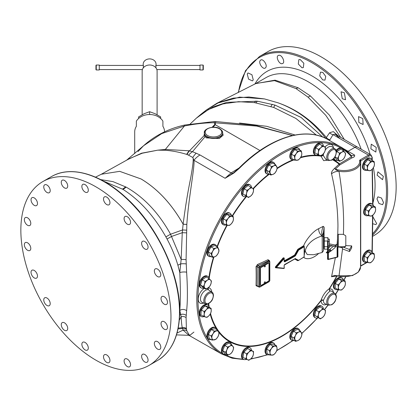<?xml version="1.0" encoding="UTF-8"?>
<svg xmlns="http://www.w3.org/2000/svg" width="417" height="417" viewBox="0 0 417 417"><rect width="100%" height="100%" fill="white"/><g stroke="black" fill="none" stroke-linecap="round" stroke-linejoin="round"><path stroke-width="0.63" d="M274.866 173.206L273.156 174.306A4.978 2.872 -60 0 1 270.31 173.566A4.978 2.872 -60 0 1 270.68 169.312A4.978 2.872 -60 0 1 273.896 165.804A4.978 2.872 -60 0 1 276.742 166.55A4.978 2.872 -60 0 1 276.372 170.798L274.866 173.206M276.372 170.798A4.978 2.872 -60 0 1 273.156 174.306L270.826 175.046L269.173 171.715L270.68 169.312L271.561 166.545L273.896 165.804L275.601 164.699L277.253 168.03L276.372 170.798M275.601 164.699L272.76 163.063L268.72 164.903L266.333 170.079L267.985 173.409L270.826 175.046M269.257 174.144A6.636 3.831 -60 0 1 267.057 173.983A6.636 3.831 -60 0 1 266.578 167.243A6.636 3.831 -60 0 1 273.693 162.489A6.636 3.831 -60 0 1 274.928 164.314M267.057 173.983L266.395 173.597A6.636 3.831 -60 0 1 265.916 166.863A6.636 3.831 -60 0 1 273.031 162.109L273.693 162.489M350.655 154.91A119.418 68.946 120 0 0 340.924 147.06L351.051 155.306L351.495 156.735A0.86 0.5 -120 0 0 352.104 157.793C354.242 157.193 355.044 156.271 354.518 155.02L348.065 151.298A6.636 3.831 -60 0 1 347.34 151.647M360.481 161.238A0.829 0.48 180 0 1 360.721 160.915A0.829 0.48 -120 0 0 360.137 159.899L368.446 155.103A4.978 2.872 -60 0 1 370.932 154.858L357.447 147.071A4.978 2.872 120 0 0 354.961 147.316L348.065 151.298L354.956 147.305A4.978 2.872 120 0 1 357.447 147.055A4.978 2.872 120 0 1 357.609 147.165M347.33 151.642A6.636 3.831 120 0 0 348.059 151.288L343.259 148.52M342.336 148.864A118.59 68.466 120 0 1 351.495 156.735L339.052 164.126A331.056 191.132 180 0 1 334.658 168.254C332.057 170.798 331.02 172.664 331.546 173.853C335.586 190.647 337.723 208 337.958 225.91L337.765 234.531M284.144 258.139A337.275 194.729 -120 0 0 284.139 257.914L283.252 257.815L275.611 266.651L275.309 267.349L275.851 267.365L276.012 267.021L275.611 266.651M324.108 239.066L324.108 227.119L323.217 226.327A327.178 182.458 -161.8 0 1 318.671 228.657C310.842 232.378 304.04 243.611 303.774 245.691L303.519 245.775A337.452 194.828 180 0 1 298.004 249.163L297.613 249.59A337.525 275.59 120 0 1 294.574 255.027A337.52 194.864 180 0 1 284.274 260.781M300.433 157.751A104.255 60.194 -60 0 1 320.991 156.12L323.655 160.665L327.501 160.191M211.779 292.327C211.742 289.956 210.585 288.335 208.312 287.464L208.302 289.726A7.084 4.087 120 0 0 203.136 292.359A7.084 4.087 120 0 0 200.457 299.02A7.084 4.087 120 0 0 202.151 302.377L205.414 303.821L208.886 303.409L210.392 302.268C211.138 301.256 212.654 300.787 213.483 295.481C213.28 293.61 212.816 292.526 212.102 292.239A6.698 3.868 120 0 0 206.874 293.761A6.698 3.868 120 0 0 203.814 300.647A6.698 3.868 120 0 0 205.414 303.821M257.69 286.343A337.259 194.713 180 0 1 257.487 286.427L256.028 285.588A333.918 192.79 -120 0 0 256.174 276.21A333.918 192.79 -120 0 0 256.028 266.671L257.487 264.477A337.259 194.713 0 0 0 267.985 259.728L269.481 260.594A335.982 193.978 60 0 1 269.491 260.974M283.252 257.815L284.05 258.06L283.664 258.18L284.118 258.566L283.711 258.206A337.744 266.369 144.9 0 1 276.054 267.047L276.012 267.021A337.681 266.317 144.9 0 0 283.664 258.18M284.149 261.495A338.072 195.187 -120 0 0 284.118 258.566A338.14 266.682 144.9 0 1 276.455 267.422A338.14 71.453 21.2 0 0 284.118 268.287A338.072 195.187 -120 0 0 284.149 265.4L284.738 264.435A338.354 195.344 0 0 0 295.168 258.618L298.608 260.333A338.296 195.312 0 0 0 304.139 256.94A338.041 195.172 -120 0 0 304.144 256.674L304.144 247.01A338.041 195.172 -120 0 0 304.139 246.744A338.296 195.312 180 0 1 298.608 250.137A338.354 276.268 120 0 1 295.564 255.59L295.168 256.012A338.354 195.344 180 0 1 284.738 261.834L284.149 261.495L284.248 258.399A0.396 0.396 0 0 0 284.05 258.06L284.139 257.914M284.118 258.566L284.133 258.243M304.144 247.01L303.847 246.27A337.9 195.083 180 0 1 298.322 249.663L298.098 249.856L298.004 249.163M297.613 249.59L298.098 249.856A337.926 275.913 120 0 1 295.059 255.303L294.574 255.027L294.861 255.512L295.08 255.319A337.958 275.939 120 0 0 298.124 249.872L298.608 250.137L298.291 249.642A337.853 195.057 180 0 0 303.811 246.249L304.149 246.338M295.564 255.59L294.887 255.527A337.952 195.114 180 0 1 284.467 261.339L284.738 261.834M303.519 245.775L303.993 246.285M304.129 246.431L304.045 246.249A0.396 0.396 0 0 1 304.243 246.588L303.936 246.202A0.396 0.318 91.1 0 1 303.774 245.691L304.129 246.113M304.254 247.203L304.66 251.826L304.285 255.037M318.671 228.657A6.636 4.79 -116.4 0 0 322.138 236.027C309.351 239.358 304.598 249.194 305.473 251.628L307.272 254.573L313.73 254.73M304.134 256.351L304.42 251.607L304.134 246.702M283.664 268.496L275.611 267.771L276.054 267.047L276.455 267.422A0.396 0.297 96.9 0 1 276.148 267.641L276.148 267.641A0.396 0.297 96.9 0 1 276.054 267.61L275.918 267.552M284.128 267.949L284.118 268.287A0.396 0.308 95.9 0 1 283.81 268.506L283.81 268.506A0.396 0.308 95.9 0 1 283.711 268.475A337.744 71.37 21.2 0 1 276.247 267.636M295.168 258.618L294.887 258.78L298.098 260.5A0.396 0.334 -60 0 0 297.613 260.677L298.061 260.479M298.124 260.516A0.396 0.396 0 0 0 298.525 260.51L298.608 260.333A0.396 0.334 120 0 1 298.124 260.516L298.322 260.495M303.863 257.112L304.056 257.112A0.396 0.396 0 0 0 304.243 256.783L298.4 260.526M304.321 251.774L304.149 256.361M303.774 257.008C304.045 258.743 310.847 260.886 318.671 253.421A6.636 3.518 47 0 1 318.666 253.406M323.217 226.327C321.684 230.106 321.351 233.327 322.205 235.996L323.436 232.321L323.436 250.857L322.205 252.462L313.725 254.735M323.436 247.755L324.066 247.771L324.066 239.071L323.436 239.087L323.436 237.351A1.658 1.355 180 0 0 322.205 236.043L322.205 252.462M323.436 232.321L324.108 227.114M336.738 276.007A104.255 60.194 -60 0 1 329.185 288.793C325.667 291.233 322.951 295.048 321.033 300.24L320.991 300.402A1.658 0.302 -142.4 0 0 321.126 300.615A104.766 60.486 -60 0 1 218.685 332.052M334.027 276.257L331.546 276.763L335.357 257.805M337.52 238.894L337.051 244.607M323.978 247.766L323.436 248.85M294.72 259.009L297.613 260.677M284.149 265.4L284.248 268.121A0.396 0.396 0 0 1 283.81 268.506L276.148 267.641A0.396 0.396 0 0 1 275.997 267.594L275.611 267.777L275.309 267.375M331.546 173.858A6.636 3.44 167.5 0 1 338.979 171.262C342.049 189.808 343.608 207.442 343.644 224.169L343.452 234.458M342.539 248.928L338.979 276.19A6.636 4.071 13.6 0 0 331.546 276.758M352.104 157.793L339.777 164.939A331.901 191.622 180 0 1 335.372 169.078A15.757 9.096 0 0 0 352.073 169.25A15.757 9.096 0 0 0 359.657 160.66A0.829 0.672 -8.6 0 1 360.481 161.296A16.586 9.575 180 0 1 360.543 162.13A16.586 9.575 180 0 1 338.979 171.262L335.888 169.87L335.372 169.078A0.86 0.594 47.6 0 1 334.658 168.254M336.519 275.898L338.979 276.19A16.586 9.575 0 0 0 360.543 267.057L360.476 161.212M336.962 276.07A104.766 60.486 -60 0 1 329.362 288.95A1.658 1.22 -99.6 0 0 330.04 291.066L329.362 288.95A8.736 5.04 -60 0 1 333.428 292.437M218.091 330.384A104.255 60.194 -60 0 0 320.991 300.402A1.658 1.178 -164.6 0 1 323.363 300.521A1.658 0.98 -1.3 0 0 321.126 300.615A8.736 5.04 -60 0 0 326.532 304.384M212.102 292.239L208.302 289.726A1.658 1.329 102.2 0 1 207.749 288.09M321.153 155.604A1.658 0.933 -178.7 0 1 323.363 155.598A1.658 0.667 168.3 0 0 320.991 156.12A1.658 1.319 98.3 0 1 321.121 155.624M323.722 153.383A7.084 4.087 120 0 0 323.363 155.598L325.979 159.518L328.32 160.55L331.791 160.144L333.298 158.997C334.038 157.986 335.555 157.522 336.389 152.215C336.18 150.339 335.721 149.26 335.007 148.968A6.698 3.868 120 0 0 329.779 150.49A6.698 3.868 120 0 0 326.714 157.376A6.698 3.868 120 0 0 328.32 160.55M335.007 293.589L332.125 291.483A7.084 4.087 120 0 0 330.04 291.066C327.402 293.187 325.192 296.299 323.41 300.396L323.363 300.521A7.084 4.087 120 0 0 325.052 303.727L328.32 305.171L331.791 304.764L333.298 303.618C334.038 302.606 335.555 302.143 336.389 296.836C336.18 294.96 335.721 293.881 335.007 293.589A6.698 3.868 120 0 0 329.779 295.111A6.698 3.868 120 0 0 326.714 301.997A6.698 3.868 120 0 0 328.32 305.171M259.666 267.662L259.666 286.625L259.958 286.792L269.34 281.371L269.632 280.87L269.632 261.907L269.34 261.74L259.958 267.156L259.666 267.662A0.625 0.36 180 0 1 258.785 267.662L258.785 286.625A1.037 0.599 120 0 0 258.999 287.099L257.112 285.655A0.829 0.495 1.8 0 0 256.028 285.588M269.632 261.396A1.037 0.599 120 0 0 269.418 260.922A1.037 0.599 120 0 0 268.902 260.974L259.515 266.395A1.037 0.599 120 0 0 258.785 267.662L257.112 266.698A0.829 0.464 -1.7 0 0 256.028 266.671M268.772 263.169A0.829 0.48 120 0 0 268.725 263.137A0.829 0.48 120 0 0 268.313 263.179L260.985 267.412A0.829 0.48 120 0 0 260.396 268.428L260.401 285.014A0.829 0.48 120 0 0 260.568 285.395A0.829 0.48 120 0 0 260.62 285.416M259.666 286.625A0.625 0.36 180 0 1 258.785 286.625L257.112 285.655A334.736 193.264 60 0 0 257.112 266.698L257.982 265.509A0.829 0.407 66.5 0 1 257.487 264.477M259.958 267.156A0.625 0.36 -120 0 0 259.515 266.395L257.982 265.509A338.088 195.192 0 0 0 268.512 260.75A0.829 0.427 64.8 0 1 267.985 259.728M268.897 260.974L268.512 260.75L269.278 260.88M269.22 260.813A0.829 0.464 178.3 0 1 269.481 260.594M260.489 268.48L260.495 285.066A0.829 0.48 120 0 0 260.661 285.447A0.829 0.48 120 0 0 261.078 285.405L268.407 281.173A0.829 0.48 120 0 0 268.996 280.156L268.991 263.57A0.829 0.48 120 0 0 268.819 263.19A0.829 0.48 120 0 0 268.407 263.231L261.078 267.464A0.829 0.48 120 0 0 260.489 268.48L260.396 268.428M265.238 282.158A0.698 0.401 120 0 0 265.129 281.866A0.698 0.401 120 0 0 264.581 282.001A0.698 0.401 120 0 0 264.253 282.726A0.698 0.401 120 0 0 264.435 283.065A0.704 0.704 0 0 0 265.129 281.866M265.233 265.91A0.698 0.401 120 0 0 265.123 265.619A0.698 0.401 120 0 0 264.576 265.754A0.698 0.401 120 0 0 264.248 266.479A0.698 0.401 120 0 0 264.435 266.817A0.704 0.704 0 0 0 265.123 265.619M327.58 237.706L327.981 237.706L327.981 238.164L327.58 238.164L327.58 237.7L324.264 237.7L324.264 249.142L327.58 249.142M327.58 246.739L324.264 246.739M324.264 241.016L327.58 241.016L327.58 253.067L327.981 253.067L327.981 251.206L327.58 251.206M337.118 246.671L337.118 257.039L337.52 256.611L337.52 257.164L327.981 259.556A0.829 0.678 180 0 1 327.58 258.978L327.58 253.359M327.981 238.164L327.981 251.206M337.118 257.039L328.377 259.233L327.981 259.009L327.981 259.556M327.58 253.406L327.981 253.202M327.981 259.009L327.981 253.406M327.981 246.556L328.377 246.786M335.299 245.045L337.52 244.164L337.52 256.611L337.52 247.458A0.829 0.678 0 0 1 338.349 246.781L338.349 234.333L342.633 234.333A1.658 0.959 0 0 1 343.806 234.615L345.323 235.49A1.658 0.959 0 0 1 345.808 236.168L345.808 245.67A2.486 1.439 180 0 1 343.321 247.104L338.312 247.104A0.396 0.323 180 0 0 337.916 247.432L337.916 256.585A0.829 0.678 0 0 1 337.52 257.164M329.331 246.546L332.485 245.754M337.52 247.458L337.52 235.011A0.829 0.678 0 0 1 338.349 234.333M338.349 246.781L343.321 246.781A2.486 1.439 0 0 0 345.808 245.347M337.916 256.585L337.916 247.432M342.352 247.104L342.352 248.855L349.519 251.545L351.682 247.927L351.682 245.894L349.519 249.517L343.102 247.104M345.808 245.597L351.682 245.894M349.519 249.517L349.519 251.545M329.331 244.873L329.331 244.112M335.534 245.446L335.899 245.29M329.331 247.714L329.331 239.129L328.085 239.129L328.085 247.714L329.331 247.714M329.331 241.615L328.085 241.615M329.331 245.91L328.085 245.91M304.42 251.607L304.165 246.723M232.754 173.373L225.112 178.278L233.765 173.133L239.269 168.379A119.418 68.946 -60 0 1 328.106 139.664L340.924 147.06A119.418 68.946 120 0 0 221.505 216.006A119.418 68.946 120 0 0 221.505 353.903L232.175 358.193L244.148 359.569M233.129 173.118A4.144 2.476 58.3 0 1 231.075 172.909L225.112 178.278L193.905 160.258C195.114 165.142 188.432 198.987 186.826 224.393L186.086 259.723L186.623 272.197C187.65 288.194 187.65 301.032 186.623 310.712L186.086 317.613L186.394 328.539L186.826 330.926L189.62 335.497L193.905 332.094M339.881 138.527L335.164 134.191L333.047 134.655L329.498 140.466M292.406 135.556L256.69 126.08L214.202 122.728C214.943 124.073 215.12 124.678 214.724 124.553L212.112 127.274M200.004 154.968L196.193 153.227A18.244 7.715 -70.7 0 0 192.79 157.475L193.905 160.258A18.244 10.534 -60 0 1 200.004 154.968L231.075 172.909L239.108 167.978M239.269 168.379A1.037 0.354 45 0 0 238.79 168.296L233.473 172.883L233.765 173.133M196.193 153.227L192.487 151.689A18.244 9.68 -63.7 0 0 188.562 155.181L192.79 157.475C193.743 158.288 193.014 165.273 190.6 178.44C187.718 192.445 185.231 207.687 183.136 224.164A4.978 0.349 -175.4 0 0 186.826 224.393M186.826 224.424A4.978 0.349 -175.4 0 1 183.131 224.195C171.606 203.908 157.59 188.838 141.082 178.982L141.097 178.976C157.6 188.823 171.611 203.887 183.136 224.164L182.265 232.691L186.394 232.863M186.086 259.723A4.978 1.037 -179.5 0 0 181.16 259.463L179.79 272.546L177.903 265.248C175.286 256.387 171.674 247.651 167.061 239.035A13.271 0.798 -28.2 0 1 171.7 236.397L182.265 232.691L181.16 259.463L170.548 234.229C158.731 212.878 143.907 197.168 126.08 187.092L112.986 181.63L100.7 179.618M179.722 310.67L179.79 310.441C180.545 300.918 180.545 288.283 179.79 272.546A4.978 1.392 176.7 0 1 186.623 272.197M179.346 320.063L181.16 316.738L179.79 310.441A4.978 4.034 -174.5 0 1 186.623 310.712M178.2 328.096L182.265 327.699C181.697 324.947 181.327 321.293 181.16 316.738A4.978 4.243 179 0 1 186.086 317.613M178.038 328.893L182.505 328.518L182.265 327.699A4.978 4.723 171.6 0 1 186.394 328.539M186.498 329.341A4.978 4.738 169.1 0 0 182.505 328.518L183.136 330.118A4.978 4.78 163.2 0 1 186.826 330.926A4.978 4.78 163.3 0 0 183.131 330.113L188.906 335.31L176.495 334.898M335.169 134.196L357.447 147.055M338.515 136.124L333.339 131.621L329.602 132.742A4.978 3.868 -151 0 0 333.047 134.655L354.956 147.305M329.602 132.742L325.713 138.413C313.589 122.462 298.619 110.943 280.803 103.843L278.233 102.869L280.844 103.833C298.301 110.463 313.49 121.712 326.412 137.584A4.978 3.81 -147.3 0 0 329.977 139.794M278.233 102.869L264.519 98.928L239.666 97.119L216.908 103.265L255.923 83.483L274.48 80.622L296.086 88.623L307.975 97.093L325.766 115.3L340.658 137.365M255.616 83.64L275.058 80.158L298.035 87.742L310.394 95.941L329.446 115.175L344.306 139.471M255.97 101.013A18.244 6.656 96.9 0 0 254.443 102.603L238.623 101.68L222.949 103.916L208.5 109.478L196.344 118.178L201.187 114.055L213.108 106.914L226.712 102.337L257.503 101.216L274.996 105.089L301.121 117.469L322.737 137.068M254.443 102.603L273.688 107.44L295.877 118.428L316.399 135.113M239.525 123.041L266.771 126.33L295.054 135.009M126.476 160.305L143.604 145.721L161.749 133.591L184.455 125.981C195.302 123.833 205.221 122.749 214.202 122.728L214.234 121.55L215.756 121.545L215.208 124.688A33.172 24.327 -139.7 0 0 214.724 124.553M213.061 127.221L215.208 124.688L259.963 150.527M204.632 131.454L204.059 135.671L206.446 137.907L219.274 138.522L223.168 135.171L222.12 130.99M204.361 132.83A9.122 5.265 0 0 0 207.035 136.557A9.122 5.265 0 0 0 216.976 137.699A9.122 5.265 0 0 0 222.605 132.83C222.834 131.621 221.886 130.255 219.764 128.728C214.119 124.865 203.183 129.015 204.361 132.83L204.81 134.832L205.67 135.89A0.829 0.579 133.8 0 1 204.961 136.812L192.487 151.689L189 150.782L165.346 149.432L157.793 150.156L164.772 150.25A18.244 9.57 -92.5 0 1 165.346 149.432L184.455 125.981A6.636 0.98 -102.2 0 1 184.741 125.027L214.234 121.55M204.81 134.832A0.829 0.662 149.3 0 1 204.059 135.671L189.443 150.855A18.244 7.626 -79.4 0 0 187.066 154.493L186.654 154.368L189 150.782M188.562 155.181L187.066 154.493M186.654 154.368C179.081 152.064 171.788 150.693 164.772 150.25M141.097 178.976L119.684 171.335L101.3 174.254L129.468 158.611L142.233 153.227L157.793 150.156L141.556 153.201L127.93 159.482M167.061 239.035L165.893 236.898C153.956 215.839 139.653 199.993 122.984 189.365L103.651 181.202M106.736 204.559A4.561 2.632 -120 0 0 109.014 204.783A4.561 2.632 -120 0 0 109.713 201.13A4.561 2.632 -120 0 0 106.736 197.111A4.561 2.632 -120 0 0 104.453 196.887A4.561 2.632 -120 0 0 103.755 200.541A4.561 2.632 -120 0 0 106.736 204.559M170.97 316.837A106.153 61.289 -120 0 0 124.636 210.012A106.153 61.289 -120 0 0 42.836 181.572A106.153 61.289 -120 0 0 20.85 230.168A106.153 61.289 -120 0 0 67.184 336.993A106.153 61.289 -120 0 0 148.984 365.433A106.153 61.289 -120 0 0 170.97 316.837M126.33 223.413A4.561 2.632 -120 0 0 129.604 224.398A4.561 2.632 -120 0 0 128.321 217.481A4.561 2.632 -120 0 0 125.043 216.496A4.561 2.632 -120 0 0 126.33 223.413M142.942 247.172A4.561 2.632 -120 0 0 147.118 249.204A4.561 2.632 -120 0 0 146.737 243.335A4.561 2.632 -120 0 0 142.557 241.302A4.561 2.632 -120 0 0 142.942 247.172M154.957 273.505A4.561 2.632 -120 0 0 159.847 276.773A4.561 2.632 -120 0 0 160.175 272.139A4.561 2.632 -120 0 0 155.286 268.876A4.561 2.632 -120 0 0 154.957 273.505M161.186 299.844A4.561 2.632 -120 0 0 166.534 304.41A4.561 2.632 -120 0 0 167.321 301.084A4.561 2.632 -120 0 0 161.973 296.513A4.561 2.632 -120 0 0 161.186 299.844M161.03 323.597A4.561 2.632 -120 0 0 163.021 328.189A4.561 2.632 -120 0 0 166.534 329.409A4.561 2.632 -120 0 0 167.478 327.324A4.561 2.632 -120 0 0 165.486 322.732A4.561 2.632 -120 0 0 161.973 321.512A4.561 2.632 -120 0 0 161.03 323.597M154.498 342.451A4.561 2.632 -120 0 0 155.88 347.575A4.561 2.632 -120 0 0 159.847 349.321A4.561 2.632 -120 0 0 160.634 348.294A4.561 2.632 -120 0 0 159.247 343.17A4.561 2.632 -120 0 0 155.286 341.424A4.561 2.632 -120 0 0 154.498 342.451M142.228 354.554A4.561 2.632 -120 0 0 142.744 359.871A4.561 2.632 -120 0 0 147.118 362.201A4.561 2.632 -120 0 0 147.446 361.946A4.561 2.632 -120 0 0 146.935 356.629A4.561 2.632 -120 0 0 142.557 354.299A4.561 2.632 -120 0 0 142.228 354.554M125.428 358.724A4.561 2.632 -120 0 0 125.043 358.881A4.561 2.632 -120 0 0 124.871 363.838A4.561 2.632 -120 0 0 129.218 366.939A4.561 2.632 -120 0 0 129.604 366.783A4.561 2.632 -120 0 0 129.776 361.831A4.561 2.632 -120 0 0 125.428 358.724M105.736 354.554A4.561 2.632 -120 0 0 104.453 354.721A4.561 2.632 -120 0 0 103.984 359.027A4.561 2.632 -120 0 0 107.732 362.785A4.561 2.632 -120 0 0 109.014 362.618A4.561 2.632 -120 0 0 109.483 358.312A4.561 2.632 -120 0 0 105.736 354.554M85.084 342.446A4.561 2.632 -120 0 0 82.806 342.221A4.561 2.632 -120 0 0 82.107 345.875A4.561 2.632 -120 0 0 85.084 349.894A4.561 2.632 -120 0 0 87.367 350.124A4.561 2.632 -120 0 0 88.065 346.464A4.561 2.632 -120 0 0 85.084 342.446M65.49 323.592A4.561 2.632 -120 0 0 62.216 322.607A4.561 2.632 -120 0 0 63.499 329.524A4.561 2.632 -120 0 0 66.777 330.509A4.561 2.632 -120 0 0 65.49 323.592M48.878 299.833A4.561 2.632 -120 0 0 44.702 297.801A4.561 2.632 -120 0 0 45.083 303.67A4.561 2.632 -120 0 0 49.263 305.703A4.561 2.632 -120 0 0 48.878 299.833M36.863 273.5A4.561 2.632 -120 0 0 31.973 270.232A4.561 2.632 -120 0 0 31.645 274.866A4.561 2.632 -120 0 0 36.534 278.134A4.561 2.632 -120 0 0 36.863 273.5M30.634 247.166A4.561 2.632 -120 0 0 25.286 242.595A4.561 2.632 -120 0 0 24.499 245.926A4.561 2.632 -120 0 0 29.847 250.497A4.561 2.632 -120 0 0 30.634 247.166M30.79 223.408A4.561 2.632 -120 0 0 28.799 218.816A4.561 2.632 -120 0 0 25.286 217.596A4.561 2.632 -120 0 0 24.342 219.686A4.561 2.632 -120 0 0 26.334 224.273A4.561 2.632 -120 0 0 29.847 225.498A4.561 2.632 -120 0 0 30.79 223.408M37.321 204.554A4.561 2.632 -120 0 0 35.94 199.43A4.561 2.632 -120 0 0 31.973 197.684A4.561 2.632 -120 0 0 31.186 198.711A4.561 2.632 -120 0 0 32.573 203.835A4.561 2.632 -120 0 0 36.534 205.581A4.561 2.632 -120 0 0 37.321 204.554M49.592 192.451A4.561 2.632 -120 0 0 49.076 187.134A4.561 2.632 -120 0 0 44.702 184.804A4.561 2.632 -120 0 0 44.374 185.059A4.561 2.632 -120 0 0 44.885 190.376A4.561 2.632 -120 0 0 49.263 192.706A4.561 2.632 -120 0 0 49.592 192.451M66.392 188.281A4.561 2.632 -120 0 0 66.777 188.124A4.561 2.632 -120 0 0 66.949 183.172A4.561 2.632 -120 0 0 62.602 180.066A4.561 2.632 -120 0 0 62.216 180.222A4.561 2.632 -120 0 0 62.044 185.179A4.561 2.632 -120 0 0 66.392 188.281M86.084 192.456A4.561 2.632 -120 0 0 87.367 192.289A4.561 2.632 -120 0 0 87.836 187.978A4.561 2.632 -120 0 0 84.088 184.22A4.561 2.632 -120 0 0 82.806 184.387A4.561 2.632 -120 0 0 82.337 188.692A4.561 2.632 -120 0 0 86.084 192.456M216.908 103.265L206.597 109.827L218.868 102.488L233.285 98.141L248.866 96.994L264.519 98.928M383.525 202.589L381.492 198.023L377.917 196.834L376.963 198.93L378.996 203.496L382.571 204.684L383.525 202.589M372.683 223.741L375.889 224.591L376.676 223.564L372.793 216.647M372.496 236.392L374.164 235.428A106.153 61.289 -120 0 0 396.15 186.832A106.153 61.289 -120 0 0 349.816 80.007A106.153 61.289 -120 0 0 268.016 51.567L259.504 56.483A106.153 61.289 60 0 1 341.299 84.922A106.153 61.289 60 0 1 387.638 191.747A106.153 61.289 60 0 1 372.517 235.188M322.779 72.381L320.475 72.167L319.714 75.858L322.669 79.892L324.973 80.106L325.734 76.415L322.779 72.381M344.364 92.751L341.049 91.787L342.258 98.746L345.578 99.71L344.364 92.751M362.78 118.605L358.547 116.604L358.875 122.504L363.108 124.506L362.78 118.605M376.217 147.41L371.255 144.183L370.885 148.838L375.853 152.064L376.217 147.41M383.364 176.349L377.927 171.83L377.119 175.176L382.556 179.691L383.364 176.349M247.234 73.981L248.563 79.131L252.473 80.914L253.255 79.887L251.925 74.732L248.016 72.954L247.234 73.981M260.416 60.329C257.805 62.576 263.226 70.494 265.525 67.783C268.141 65.532 262.715 57.614 260.416 60.329L260.745 60.074M265.191 68.039L265.525 67.783M278.645 55.336C275.152 55.967 279.062 64.755 282.325 63.613C285.817 62.983 281.908 54.189 278.645 55.336L278.259 55.492M282.325 63.613L282.71 63.457M300.131 59.485L298.838 59.662L298.301 64.01L302.012 67.789L303.31 67.611L303.847 63.264L300.131 59.485M296.086 88.623A12.969 7.542 117.4 0 0 297.993 87.721M134.701 153.576L134.701 131.897A14.929 12.187 0 0 1 136.359 126.315L136.359 121.123A14.929 12.187 0 0 1 149.63 114.519L149.63 111.704L144.126 113.732L138.621 116.89L138.621 118.475M149.63 114.519A14.929 12.187 180 0 1 162.901 121.123L162.901 126.315A14.929 12.187 0 0 1 164.559 131.829M160.639 118.475L160.639 116.89L155.134 113.732L149.63 111.704M157.094 114.732L157.094 71.093A7.464 6.093 180 0 0 149.63 65A7.464 6.093 0 0 0 142.166 71.093L142.166 114.732M156.057 65.427L156.057 64.15A6.427 5.249 180 0 0 149.63 58.901A6.427 5.249 0 0 0 143.203 64.15L143.203 65.427M155.901 65.427L156 67.919M99.277 65.427L143.427 65.427L143.255 67.924M96.254 65.042L99.277 65.042L99.277 69.962L96.254 69.962L96.254 65.042L95.957 65.339L95.957 69.665L95.957 65.339M203.006 65.042L203.006 69.962L199.988 69.962L199.988 65.042L203.006 65.042L203.303 65.339L203.303 69.665L203.303 65.339M184.741 125.027C168.661 128.603 154.947 135.499 143.604 145.721L137.964 151.6M367.08 262.455L360.549 266.223A0.829 0.48 -120 0 0 360.549 266.223A0.829 0.48 -120 0 0 360.721 265.843L366.84 262.314A6.636 3.831 -60 0 1 364.468 262.199L363.806 261.813A6.636 3.831 -60 0 1 362.436 258.78A6.636 3.831 -60 0 1 365.328 252.103A6.636 3.831 -60 0 1 370.442 250.325L371.104 250.706A6.636 3.831 -60 0 1 372.381 252.697M364.468 262.199A6.636 3.831 -60 0 1 363.098 259.16A6.636 3.831 -60 0 1 365.99 252.483A6.636 3.831 -60 0 1 371.104 250.706M374.143 253.713L371.307 252.077L367.789 251.759L364.27 256.137L364.27 260.828L367.106 262.465L367.419 260.302L367.106 257.774L369.181 255.767L370.624 253.4L374.143 253.713L374.456 256.241L374.143 258.404L372.699 260.776L370.624 262.783L367.106 262.465M364.27 256.137L367.106 257.774M367.789 251.759L370.624 253.4M372.699 260.776A4.978 2.872 -60 0 1 369.181 262.804A4.978 2.872 -60 0 1 367.419 260.302A4.978 2.872 -60 0 1 369.181 255.767A4.978 2.872 -60 0 1 372.699 253.739A4.978 2.872 -60 0 1 374.456 256.241A4.978 2.872 -60 0 1 372.699 260.776M366.83 170.219A6.636 3.831 -60 0 1 364.468 170.11L363.806 169.724A6.636 3.831 -60 0 1 362.436 166.691A6.636 3.831 -60 0 1 365.328 160.013A6.636 3.831 -60 0 1 370.442 158.236L371.104 158.616A6.636 3.831 -60 0 1 372.381 160.608M364.468 170.11A6.636 3.831 -60 0 1 363.098 167.071A6.636 3.831 -60 0 1 365.99 160.394A6.636 3.831 -60 0 1 371.104 158.616M374.143 161.624L371.307 159.987L367.789 159.669L364.27 164.048L364.27 168.739L367.106 170.376L367.419 168.213L367.106 165.685L369.181 163.678L370.624 161.311L374.143 161.624L374.456 164.152L374.143 166.315L372.699 168.687L370.624 170.694L367.106 170.376M364.27 164.048L367.106 165.685M367.789 159.669L370.624 161.311M372.699 168.687A4.978 2.872 -60 0 1 369.181 170.715A4.978 2.872 -60 0 1 367.419 168.213A4.978 2.872 -60 0 1 369.181 163.678A4.978 2.872 -60 0 1 372.699 161.65A4.978 2.872 -60 0 1 374.456 164.152A4.978 2.872 -60 0 1 372.699 168.687M368.002 215.584A6.636 3.831 -60 0 1 365.641 215.474L364.979 215.094A6.636 3.831 -60 0 1 363.608 212.055A6.636 3.831 -60 0 1 366.501 205.378A6.636 3.831 -60 0 1 371.615 203.6L372.277 203.986A6.636 3.831 -60 0 1 373.554 205.972M365.641 215.474A6.636 3.831 -60 0 1 364.27 212.441A6.636 3.831 -60 0 1 367.163 205.763A6.636 3.831 -60 0 1 372.277 203.986M375.316 206.994L372.48 205.352L368.962 205.039L365.443 209.417L365.443 214.109L368.279 215.745L368.592 213.582L368.279 211.054L370.353 209.047L371.797 206.676L375.316 206.994L375.628 209.516L375.316 211.685L373.872 214.051L371.797 216.058L368.279 215.745M365.443 209.417L368.279 211.054M368.962 205.039L371.797 206.676M373.872 214.051A4.978 2.872 -60 0 1 370.353 216.084A4.978 2.872 -60 0 1 368.592 213.582A4.978 2.872 -60 0 1 370.353 209.047A4.978 2.872 -60 0 1 373.872 207.014A4.978 2.872 -60 0 1 375.628 209.516A4.978 2.872 -60 0 1 373.872 214.051M337.78 289.549A6.636 3.831 -60 0 1 335.419 289.44L334.757 289.054A6.636 3.831 -60 0 1 333.381 286.02A6.636 3.831 -60 0 1 336.279 279.343A6.636 3.831 -60 0 1 341.393 277.566L342.055 277.946A6.636 3.831 -60 0 1 343.327 279.937M335.419 289.44A6.636 3.831 -60 0 1 334.043 286.401A6.636 3.831 -60 0 1 336.941 279.724A6.636 3.831 -60 0 1 342.055 277.946M345.094 280.954L342.253 279.317L338.734 278.999L335.216 283.378L335.216 288.069L338.057 289.706L338.369 287.542L338.057 285.014L340.131 283.007L341.575 280.641L345.094 280.954L345.406 283.482L345.094 285.645L343.65 288.017L341.575 290.023L338.057 289.706M335.216 283.378L338.057 285.014M338.734 278.999L341.575 280.641M343.65 288.017A4.978 2.872 -60 0 1 340.131 290.044A4.978 2.872 -60 0 1 338.369 287.542A4.978 2.872 -60 0 1 340.131 283.007A4.978 2.872 -60 0 1 343.65 280.98A4.978 2.872 -60 0 1 345.406 283.482A4.978 2.872 -60 0 1 343.65 288.017M318.249 317.723A6.636 3.831 -60 0 1 315.382 317.817L314.72 317.436A6.636 3.831 -60 0 1 313.574 312.594A6.636 3.831 -60 0 1 321.356 305.942L322.013 306.328A6.636 3.831 -60 0 1 323.373 308.914M315.382 317.817A6.636 3.831 -60 0 1 314.236 312.974A6.636 3.831 -60 0 1 322.013 306.328M322.789 308.523L319.954 306.886L315.982 310.154L314.726 315.341L320.282 318.896L317.561 316.977L318.505 314.569L318.817 311.791L321.121 310.342L322.789 308.523L325.51 310.441L325.197 313.214L324.254 315.627L322.581 317.441L320.282 318.896M314.726 315.341L317.561 316.977M315.982 310.154L318.817 311.791M322.581 317.441A4.978 2.872 -60 0 1 319.234 318.119A4.978 2.872 -60 0 1 318.505 314.569A4.978 2.872 -60 0 1 321.121 310.342A4.978 2.872 -60 0 1 324.468 309.664A4.978 2.872 -60 0 1 325.197 313.214A4.978 2.872 -60 0 1 322.581 317.441M294.021 340.418A6.636 3.831 -60 0 1 291.827 340.256L291.165 339.871A6.636 3.831 -60 0 1 290.685 333.136A6.636 3.831 -60 0 1 297.795 328.382L298.457 328.763A6.636 3.831 -60 0 1 299.698 330.587M291.827 340.256A6.636 3.831 -60 0 1 291.347 333.517A6.636 3.831 -60 0 1 298.457 328.763M300.37 330.973L297.529 329.336L293.49 331.176L291.102 336.352L292.755 339.683L295.59 341.32L293.938 337.989L295.45 335.586L296.325 332.818L298.661 332.078L300.37 330.973L302.023 334.304L301.142 337.072L299.63 339.48L297.926 340.58L295.59 341.32M291.102 336.352L293.938 337.989M293.49 331.176L296.325 332.818M297.926 340.58A4.978 2.872 -60 0 1 295.08 339.839A4.978 2.872 -60 0 1 295.45 335.586A4.978 2.872 -60 0 1 298.661 332.078A4.978 2.872 -60 0 1 301.507 332.823A4.978 2.872 -60 0 1 301.142 337.072A4.978 2.872 -60 0 1 297.926 340.58M269.257 354.716A6.636 3.831 -60 0 1 267.057 354.554L266.395 354.174A6.636 3.831 -60 0 1 266.953 345.636A6.636 3.831 -60 0 1 273.031 342.68L273.693 343.066A6.636 3.831 -60 0 1 274.928 344.885M267.057 354.554A6.636 3.831 -60 0 1 267.615 346.016A6.636 3.831 -60 0 1 273.693 343.066M276.497 345.792L273.661 344.155L269.95 344.39L266.661 349.045L267.089 353.465L269.924 355.102L270.028 353.074L269.502 350.681L271.457 348.534L272.786 346.027L276.497 345.792L277.024 348.185L276.924 350.212L275.595 352.719L273.635 354.867L269.924 355.102M266.661 349.045L269.502 350.681M269.95 344.39L272.786 346.027M272.098 355.169A4.978 2.872 -60 0 1 270.028 353.074A4.978 2.872 -60 0 1 271.457 348.534A4.978 2.872 -60 0 1 274.959 346.089A4.978 2.872 -60 0 1 277.024 348.185A4.978 2.872 -60 0 1 275.595 352.719A4.978 2.872 -60 0 1 272.098 355.169M246.421 359.199A6.636 3.831 -60 0 1 243.502 359.318L242.84 358.933A6.636 3.831 -60 0 1 244.706 348.873A6.636 3.831 -60 0 1 249.475 347.444L250.137 347.825A6.636 3.831 -60 0 1 251.487 350.358M243.502 359.318A6.636 3.831 -60 0 1 245.368 349.258A6.636 3.831 -60 0 1 250.137 347.825M253.52 351.531L247.662 348.492L243.799 352.177L242.955 357.249L245.79 358.891L246.53 356.535L246.635 353.814L248.881 352.156L250.502 350.134L253.52 351.531L253.411 354.247L252.676 356.608L251.06 358.625L248.813 360.288L245.79 358.891M243.799 352.177L246.635 353.814M247.662 348.492L250.502 350.134M247.615 359.772A4.978 2.872 -60 0 1 246.53 356.535A4.978 2.872 -60 0 1 248.881 352.156A4.978 2.872 -60 0 1 252.327 351.015A4.978 2.872 -60 0 1 253.411 354.247A4.978 2.872 -60 0 1 251.06 358.625A4.978 2.872 -60 0 1 247.615 359.772M225.821 354.184A6.636 3.831 -60 0 1 223.465 354.075L222.803 353.694A6.636 3.831 -60 0 1 221.787 348.377A6.636 3.831 -60 0 1 226.118 342.529A6.636 3.831 -60 0 1 229.433 342.201L230.095 342.581A6.636 3.831 -60 0 1 231.372 344.572M223.465 354.075A6.636 3.831 -60 0 1 222.443 348.758A6.636 3.831 -60 0 1 226.78 342.91A6.636 3.831 -60 0 1 230.095 342.581M231.649 344.734L228.813 343.092L224.747 345.438L222.714 350.676L224.747 353.564L227.588 355.206L225.555 352.313L226.884 349.879L227.588 347.08L229.934 346.084L231.649 344.734L233.682 347.622L232.978 350.421L231.649 352.86L229.934 354.21L227.588 355.206M224.747 345.438L227.588 347.08M222.714 350.676L225.555 352.313M226.884 353.939A4.978 2.872 -60 0 1 226.884 349.879A4.978 2.872 -60 0 1 229.934 346.084A4.978 2.872 -60 0 1 232.978 346.36A4.978 2.872 -60 0 1 232.978 350.421A4.978 2.872 -60 0 1 229.934 354.21A4.978 2.872 -60 0 1 226.884 353.939M211.018 339.527A6.636 3.831 -60 0 1 210.773 339.584A6.636 3.831 -60 0 1 208.907 339.344L208.245 338.958A6.636 3.831 -60 0 1 207.562 332.693A6.636 3.831 -60 0 1 213.009 327.225A6.636 3.831 -60 0 1 214.875 327.47L215.537 327.851A6.636 3.831 -60 0 1 216.757 329.586M208.907 339.344A6.636 3.831 -60 0 1 208.224 333.074A6.636 3.831 -60 0 1 213.671 327.606A6.636 3.831 -60 0 1 215.537 327.851M218.081 330.353L215.24 328.716L211.377 329.498L208.359 334.377L209.204 338.479L212.039 340.116L211.93 338.25L211.195 336.019L213.019 333.756L214.213 331.134L218.081 330.353L218.816 332.584L218.925 334.455L217.726 337.077L215.907 339.334L212.039 340.116M211.377 329.498L214.213 331.134M208.359 334.377L211.195 336.019M211.93 338.25A4.978 2.872 -60 0 1 213.019 333.756A4.978 2.872 -60 0 1 216.459 330.926A4.978 2.872 -60 0 1 218.816 332.584A4.978 2.872 -60 0 1 217.726 337.077A4.978 2.872 -60 0 1 214.286 339.907A4.978 2.872 -60 0 1 211.93 338.25M203.882 316.571A6.636 3.831 -60 0 1 201.812 316.79A6.636 3.831 -60 0 1 201.249 316.56L200.587 316.18A6.636 3.831 -60 0 1 200.337 308.976A6.636 3.831 -60 0 1 206.665 304.457A6.636 3.831 -60 0 1 207.223 304.686L207.885 305.072A6.636 3.831 -60 0 1 209.204 307.298M201.249 316.56A6.636 3.831 -60 0 1 200.999 309.357A6.636 3.831 -60 0 1 207.327 304.843A6.636 3.831 -60 0 1 207.885 305.072M211.117 308.403L208.281 306.766L204.992 305.906L201.281 309.956L200.858 314.866L203.694 316.503L204.221 314.23L204.121 311.593L206.29 309.748L207.833 307.543L211.117 308.403L211.221 311.04L210.694 313.313L209.152 315.518L206.983 317.363L203.694 316.503M204.992 305.906L207.833 307.543M201.281 309.956L204.121 311.593M204.221 314.23A4.978 2.872 -60 0 1 206.29 309.748A4.978 2.872 -60 0 1 209.787 308.153A4.978 2.872 -60 0 1 211.221 311.04A4.978 2.872 -60 0 1 209.152 315.518A4.978 2.872 -60 0 1 205.654 317.118A4.978 2.872 -60 0 1 204.221 314.23M203.84 287.985A6.636 3.831 -60 0 1 201.249 287.959L200.587 287.579A6.636 3.831 -60 0 1 200.113 287.209A6.636 3.831 -60 0 1 200.858 279.473A6.636 3.831 -60 0 1 207.223 276.085L207.885 276.471A6.636 3.831 -60 0 1 208.364 276.841A6.636 3.831 -60 0 1 209.209 278.744M201.249 287.959A6.636 3.831 -60 0 1 200.77 287.589A6.636 3.831 -60 0 1 201.52 279.854A6.636 3.831 -60 0 1 207.885 276.471M209.058 278.613L206.222 276.977L202.177 279.797L200.525 285.04L202.917 287.454L205.753 289.096L203.366 286.677L204.507 284.238L205.018 281.439L207.353 280.208L209.058 278.613L211.445 281.032L210.934 283.831L209.793 286.271L208.088 287.866L205.753 289.096M202.177 279.797L205.018 281.439M200.525 285.04L203.366 286.677M204.507 284.238A4.978 2.872 -60 0 1 207.353 280.208A4.978 2.872 -60 0 1 210.564 280.005A4.978 2.872 -60 0 1 210.934 283.831A4.978 2.872 -60 0 1 208.088 287.866A4.978 2.872 -60 0 1 204.872 288.069A4.978 2.872 -60 0 1 204.507 284.238M211.018 256.528A6.636 3.831 -60 0 1 208.907 256.34L208.245 255.96A6.636 3.831 -60 0 1 207.098 254.464A6.636 3.831 -60 0 1 209.11 247.01A6.636 3.831 -60 0 1 214.875 244.466L215.537 244.852A6.636 3.831 -60 0 1 216.684 246.348A6.636 3.831 -60 0 1 216.757 246.588M208.907 256.34A6.636 3.831 -60 0 1 207.76 254.844A6.636 3.831 -60 0 1 209.772 247.39A6.636 3.831 -60 0 1 215.537 244.852M217.778 247.177L214.937 245.54L210.966 246.859L208.25 251.915L209.501 255.652L212.342 257.289L211.085 253.552L212.759 251.206L213.806 248.496L216.105 248.021L217.778 247.177L219.034 250.914L217.987 253.625L216.314 255.97L214.64 256.815L212.342 257.289M210.966 246.859L213.806 248.496M208.25 251.915L211.085 253.552M212.759 251.206A4.978 2.872 -60 0 1 216.105 248.021A4.978 2.872 -60 0 1 218.722 249.23A4.978 2.872 -60 0 1 217.987 253.625A4.978 2.872 -60 0 1 214.64 256.815A4.978 2.872 -60 0 1 212.029 255.605A4.978 2.872 -60 0 1 212.759 251.206M225.821 224.909A6.636 3.831 -60 0 1 223.465 224.799L222.803 224.419A6.636 3.831 -60 0 1 221.427 221.38A6.636 3.831 -60 0 1 224.325 214.703A6.636 3.831 -60 0 1 229.433 212.925L230.095 213.306A6.636 3.831 -60 0 1 231.372 215.297M223.465 224.799A6.636 3.831 -60 0 1 222.089 221.761A6.636 3.831 -60 0 1 224.982 215.083A6.636 3.831 -60 0 1 230.095 213.306M233.134 216.314L230.299 214.677L226.78 214.364L223.262 218.737L223.262 223.429L226.097 225.071L226.415 222.902L226.097 220.379L228.172 218.372L229.616 216.001L233.134 216.314L233.452 218.842L233.134 221.005L231.69 223.376L229.616 225.383L226.097 225.071M226.78 214.364L229.616 216.001M223.262 218.737L226.097 220.379M228.172 218.372A4.978 2.872 -60 0 1 231.69 216.34A4.978 2.872 -60 0 1 233.452 218.842A4.978 2.872 -60 0 1 231.69 223.376A4.978 2.872 -60 0 1 228.172 225.409A4.978 2.872 -60 0 1 226.415 222.902A4.978 2.872 -60 0 1 228.172 218.372M246.369 196.324A6.636 3.831 -60 0 1 243.502 196.417L242.84 196.037A6.636 3.831 -60 0 1 241.693 191.195A6.636 3.831 -60 0 1 249.475 184.543L250.137 184.929A6.636 3.831 -60 0 1 251.493 187.514M243.502 196.417A6.636 3.831 -60 0 1 242.355 191.575A6.636 3.831 -60 0 1 250.137 184.929M250.909 187.124L248.073 185.487L244.101 188.755L242.845 193.941L248.402 197.496L245.681 195.583L246.624 193.17L246.937 190.397L249.241 188.943L250.909 187.124L253.63 189.042L253.317 191.815L252.374 194.228L250.7 196.047L248.402 197.496M242.845 193.941L245.681 195.583M244.101 188.755L246.937 190.397M249.241 188.943A4.978 2.872 -60 0 1 252.587 188.265A4.978 2.872 -60 0 1 253.317 191.815A4.978 2.872 -60 0 1 250.7 196.047A4.978 2.872 -60 0 1 247.354 196.72A4.978 2.872 -60 0 1 246.624 193.17A4.978 2.872 -60 0 1 249.241 188.943M294.021 159.841A6.636 3.831 -60 0 1 291.827 159.68L291.165 159.299A6.636 3.831 -60 0 1 291.723 150.761A6.636 3.831 -60 0 1 297.795 147.811L298.457 148.191A6.636 3.831 -60 0 1 299.698 150.016M291.827 159.68A6.636 3.831 -60 0 1 292.385 151.147A6.636 3.831 -60 0 1 298.457 148.191M301.267 150.918L298.431 149.281L294.715 149.515L291.431 154.17L291.853 158.59L294.694 160.227L294.793 158.199L294.266 155.807L296.226 153.665L297.556 151.152L301.267 150.918L301.793 153.31L301.689 155.338L300.365 157.85L298.405 159.992L294.694 160.227M291.431 154.17L294.266 155.807M294.715 149.515L297.556 151.152M299.724 151.22A4.978 2.872 -60 0 1 301.793 153.31A4.978 2.872 -60 0 1 300.365 157.85A4.978 2.872 -60 0 1 296.862 160.295A4.978 2.872 -60 0 1 294.793 158.199A4.978 2.872 -60 0 1 296.226 153.665A4.978 2.872 -60 0 1 299.724 151.22M318.301 154.801A6.636 3.831 -60 0 1 315.382 154.921L314.72 154.535A6.636 3.831 -60 0 1 316.586 144.475A6.636 3.831 -60 0 1 321.356 143.047L322.013 143.427A6.636 3.831 -60 0 1 323.368 145.96M315.382 154.921A6.636 3.831 -60 0 1 317.248 144.861A6.636 3.831 -60 0 1 322.013 143.427M325.401 147.133L319.542 144.1L315.679 147.78L314.835 152.857L317.671 154.493L318.411 152.137L318.515 149.416L320.762 147.759L322.383 145.736L325.401 147.133L325.291 149.849L324.556 152.21L322.935 154.227L320.694 155.89L317.671 154.493M315.679 147.78L318.515 149.416M319.542 144.1L322.383 145.736M324.207 146.617A4.978 2.872 -60 0 1 325.291 149.849A4.978 2.872 -60 0 1 322.935 154.227A4.978 2.872 -60 0 1 319.495 155.374A4.978 2.872 -60 0 1 318.411 152.137A4.978 2.872 -60 0 1 320.762 147.759A4.978 2.872 -60 0 1 324.207 146.617M337.78 160.269A6.636 3.831 -60 0 1 335.419 160.159L334.757 159.779A6.636 3.831 -60 0 1 333.72 158.564M336.045 150.323A6.636 3.831 -60 0 1 338.072 148.619A6.636 3.831 -60 0 1 341.393 148.29L342.055 148.671A6.636 3.831 -60 0 1 343.327 150.657M335.419 160.159A6.636 3.831 -60 0 1 334.126 158.085M336.295 151.194A6.636 3.831 -60 0 1 338.734 148.999A6.636 3.831 -60 0 1 342.055 148.671M336.707 151.527L339.542 153.164L341.888 152.174L343.608 150.818L340.767 149.182L336.707 151.527L336.383 152.346M334.867 157.037L336.707 159.654L339.542 161.29L337.509 158.397L338.844 155.963L339.542 153.164M343.608 150.818L345.636 153.706L344.937 156.505L343.608 158.945L341.888 160.3L339.542 161.29M334.945 156.917L337.509 158.397M344.937 152.445A4.978 2.872 -60 0 1 344.937 156.505A4.978 2.872 -60 0 1 341.888 160.3A4.978 2.872 -60 0 1 338.844 160.024A4.978 2.872 -60 0 1 338.844 155.963A4.978 2.872 -60 0 1 341.888 152.174A4.978 2.872 -60 0 1 344.937 152.445M268.72 164.903L271.561 166.545M266.333 170.079L269.173 171.715M330.269 251.321A1.037 0.693 -129.5 0 0 330.712 251.216A1.037 0.693 -129.5 0 0 330.9 250.763L330.811 250.831M330.681 250.669L330.9 250.763A1.037 0.693 -129.5 0 0 330.337 249.736A1.037 0.693 -129.5 0 0 329.394 249.616A1.037 0.693 -129.5 0 0 329.201 250.075A1.037 0.693 -129.5 0 0 329.962 251.222M330.144 251.07A0.766 0.511 50.5 0 1 329.566 249.825A0.766 0.511 50.5 0 1 330.676 250.633M330.712 251.216L334.992 247.688A1.037 0.693 -129.5 0 0 335.185 247.229A1.037 0.693 -129.5 0 0 334.616 246.202A1.037 0.693 -129.5 0 0 333.673 246.087L329.394 249.616M341.335 148.254A118.59 68.466 120 0 0 222.506 216.585A118.59 68.466 120 0 0 222.746 353.658M223.773 354.221A118.59 68.466 120 0 0 243.059 359.063M251.024 358.662A118.59 68.466 120 0 0 267.167 354.612M276.878 350.322A118.59 68.466 120 0 0 292.687 340.543M301.746 333.355A118.59 68.466 120 0 0 317.301 318.051M324.405 309.623A118.59 68.466 120 0 0 327.955 305.015M335.549 294.11A118.59 68.466 120 0 0 338.296 289.758M343.806 280.208A118.59 68.466 120 0 0 345.542 276.94M332.881 159.372A104.766 60.486 -60 0 1 339.365 163.74A0.86 0.5 -120 0 0 339.975 164.798M325.031 146.92A8.736 5.04 -60 0 1 333.428 147.816M208.907 277.649A104.766 60.486 -60 0 1 213.504 257.107M217.012 246.739A104.766 60.486 -60 0 1 226.827 225.211M232.264 215.813A104.766 60.486 -60 0 1 246.145 196.423M253.041 188.593A104.766 60.486 -60 0 1 268.59 174.275M277.242 168.067A104.766 60.486 -60 0 1 292.598 159.956M300.803 157.167A104.766 60.486 -60 0 1 316.169 155.197M316.842 155.218A104.766 60.486 -60 0 1 319.615 155.426M203.626 303.029A8.736 5.04 -60 0 1 198.231 298.588A8.736 5.04 -60 0 1 204.455 288.345M217.043 329.753A104.766 60.486 -60 0 1 216.532 328.966M216.173 328.398A104.766 60.486 -60 0 1 210.21 314.142M208.51 305.604A104.766 60.486 -60 0 1 208.271 303.717M360.543 265.994A0.829 0.48 0 0 1 360.721 265.843L360.721 160.915L369.035 156.12A4.144 2.393 -60 0 1 371.964 157.751L371.99 159.534M372.141 169.323L372.673 204.278M372.574 215.412L372.027 251.691M354.961 147.316L368.446 155.103A0.829 0.48 60 0 1 369.035 156.12M359.657 160.66A1.658 0.959 180 0 1 360.137 159.899M350.906 155.15A6.636 3.831 120 0 0 351.197 155.348L351.197 155.348A6.636 3.831 120 0 0 354.518 155.02M332.438 159.721A104.255 60.194 -60 0 1 339.052 164.126A0.86 0.605 -134 0 0 339.777 164.939M209.178 278.556A104.255 60.194 -60 0 1 213.926 257.013M217.335 246.927A104.255 60.194 -60 0 1 227.202 225.279M232.577 215.99A104.255 60.194 -60 0 1 246.598 196.454M253.343 188.818A104.255 60.194 -60 0 1 269.34 174.191M277.112 168.645A104.255 60.194 -60 0 1 294.053 159.862M295.168 256.012L294.861 255.512A337.916 195.093 180 0 1 284.441 261.323L284.279 261.157M304.415 252.056L304.66 251.826A6.636 4.081 177 0 1 305.473 251.628M298.03 260.484L295.121 258.78L284.206 265.097M295.564 258.576A0.396 0.328 120 0 1 295.116 258.775M218.065 330.342A104.255 60.194 -60 0 1 210.543 313.589M209.219 307.308A104.255 60.194 -60 0 1 208.693 303.519M204.935 300.615A5.874 3.393 120 0 0 209.084 303.013A5.874 3.393 120 0 0 213.238 295.82A5.874 3.393 120 0 0 209.089 293.422A5.874 3.393 120 0 0 204.935 300.615M335.007 148.968L332.125 146.862A7.084 4.087 120 0 0 325.234 150.156M321.033 156.328A1.658 0.698 167.2 0 1 323.41 155.776M327.835 157.35A5.874 3.393 120 0 0 331.989 159.747A5.874 3.393 120 0 0 336.144 152.549A5.874 3.393 120 0 0 331.989 150.151A5.874 3.393 120 0 0 327.835 157.35M321.033 300.24A1.658 1.152 -163.8 0 1 323.41 300.396M327.835 301.971A5.874 3.393 120 0 0 331.989 304.368A5.874 3.393 120 0 0 336.144 297.175A5.874 3.393 120 0 0 331.989 294.772A5.874 3.393 120 0 0 327.835 301.971M269.632 280.87A0.625 0.36 0 0 0 269.815 280.615L269.815 261.652L269.179 260.964M269.34 261.74A0.625 0.36 -120 0 0 268.902 260.974M269.34 281.371A0.625 0.36 60 0 1 269.21 281.657L269.815 280.615M259.958 286.792A0.625 0.36 60 0 1 259.827 287.078L269.21 281.657M327.981 247.74L327.58 247.74M328.377 247.714L328.377 252.53M328.377 252.879L328.377 259.233M343.321 246.781L343.321 247.104M337.118 244.591L337.118 245.41M165.893 236.898A13.271 0.464 -29 0 1 170.548 234.229L182.505 229.96L186.498 230.158M177.903 265.248A13.271 4.405 -16.3 0 1 180.462 263.925A4.978 1.089 178.4 0 1 186.17 263.94M179.67 314.887A13.271 9.857 23.3 0 1 180.457 314.647A4.978 4.212 -177.1 0 1 186.17 315.377M177.037 333.047L183.131 330.113L177.037 333.053M372.386 169.057L372.923 204.434A0.829 0.485 179.1 0 1 372.913 204.528M372.245 160.112L372.209 157.402A0.829 0.485 179.1 0 1 371.964 157.751M255.376 83.76L265.983 77.64A84.588 48.836 -120 0 1 308.278 81.826A84.588 48.836 60 0 1 361.185 149.229M307.975 97.093A13.271 5.807 128.2 0 0 310.394 95.941M296.122 88.649A12.969 7.537 117.4 0 0 298.035 87.742M274.996 105.089A18.244 2.648 105.8 0 0 273.688 107.44M205.67 135.89A9.122 5.265 0 0 0 207.035 136.896A9.122 5.265 0 0 0 216.976 138.037A9.122 5.265 0 0 0 222.605 133.169A9.122 5.265 0 0 0 222.6 133.002M206.446 137.907A0.829 0.48 120 0 0 207.035 136.896M141.082 178.982L119.669 171.345L101.3 174.254L95.503 177.157M157.496 360.517C172.044 351.567 179.456 335.258 179.727 311.588C180.238 274.146 156.828 224.893 125.314 196.986C99.736 173.54 70.364 165.304 51.348 176.657A106.153 61.289 60 0 1 133.148 205.096A106.153 61.289 60 0 1 179.482 311.921A106.153 61.289 60 0 1 157.496 360.517L148.984 365.433M126.08 187.092A13.271 7.777 -58.4 0 1 122.984 189.365M125.58 186.821A13.271 7.84 -58.8 0 1 122.515 189.078M373.387 167.717A89.478 51.661 60 0 1 375.065 185.393A89.478 51.661 60 0 1 372.902 203.079M254.938 83.984A89.478 51.661 60 0 1 311.796 75.805A89.478 51.661 60 0 1 370.181 154.42M238.493 92.36A105.334 60.814 60 0 1 318.056 66.527A105.334 60.814 60 0 1 386.476 191.752A105.334 60.814 60 0 1 372.532 233.801M272.301 104.297A18.244 3.216 104.4 0 0 270.967 106.517M257.503 101.216A18.244 6.432 97.8 0 0 255.97 102.848M219.347 128.77A8.293 4.79 0 0 0 207.619 128.77A8.293 4.79 0 0 0 207.619 135.541A8.293 4.79 0 0 0 219.347 135.541A8.293 4.79 0 0 0 219.347 128.77M245.462 359.537L246.979 359.47M250.455 359.157L267.594 354.778M276.721 350.697L293.015 340.564M301.819 333.543L317.587 317.973M324.535 309.716L328.106 305.077M335.649 294.24L338.458 289.789M343.936 280.287L345.719 276.93M360.543 267.057L358.323 272.061L352.454 275.601L336.342 275.892M335.659 275.668L336.733 275.918L333.626 276.455L334.788 275.428M257.341 286.14L257.654 286.078M258.999 287.099L259.827 287.078M342.352 247.714L339.297 247.104M337.52 245.488L329.331 243.862M337.52 246.755L334.788 246.207M334.57 246.166L335.748 245.389M333.798 246.014L329.331 245.123M335.164 247.057L335.685 246.39M334.731 246.301L335.518 245.441M334.945 246.911L335.482 246.322M188.906 335.31L221.505 353.903M215.756 121.545L255.042 125.282L292.583 135.52M238.79 168.296C268.845 137.746 305.161 125.871 328.106 139.664M372.814 215.188L372.261 252.233M372.209 157.402L370.932 154.858M51.348 176.657L42.836 181.572M196.344 118.178L190.204 123.953M206.597 109.827L201.187 114.055M238.18 92.522L245.477 70.681L259.504 56.483M254.839 84.072L255.923 83.483M99.277 69.576L142.4 69.576M96.254 69.962L95.957 69.665M156.86 69.576L199.988 69.576M155.75 65.427L199.988 65.427M203.006 69.962L203.303 69.665M222.605 133.169L222.605 132.83M327.126 251.743L326.203 252.738L328.064 253.14L330.874 250.82M327.981 252.853L330.702 250.612M327.892 252.931L326.475 252.738L327.303 251.957"/></g></svg>
